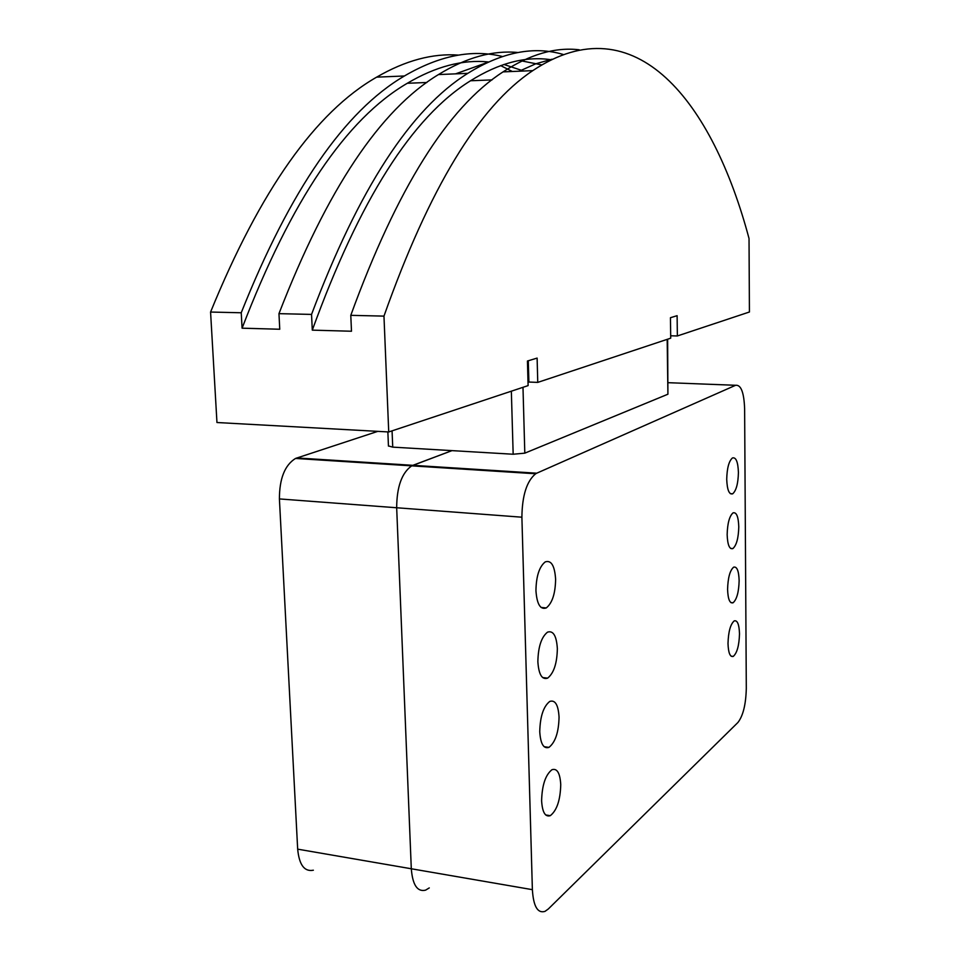 <?xml version="1.0" encoding="UTF-8"?>
<svg xmlns="http://www.w3.org/2000/svg" width="960" height="960" viewBox="0 0 960 960"><rect width="100%" height="100%" fill="white"/><g stroke="black" fill="none" stroke-linecap="round" stroke-linejoin="round"><path stroke-width="1.44" d="M377.796 431.364L295.512 458.448C284.796 465.132 279.432 478.62 279.408 498.924L297.672 849.156C299.184 864.924 304.416 871.944 313.368 870.216M536.736 473.196L735.6 385.284C741.012 384.612 744.024 392.46 744.624 408.816L746.304 688.284C745.908 704.4 743.112 715.8 737.916 722.496L548.316 908.976L544.992 911.376C537.624 913.608 533.424 906.372 532.38 889.668L521.892 517.2C522.168 495.528 526.764 481.056 535.668 473.76L536.736 473.196L412.884 465.324L451.98 450.624L411.696 465.852L412.884 465.324L296.808 457.944M521.892 517.2L396.672 507.756C396.804 486.804 401.82 472.836 411.696 465.852C401.82 472.836 396.804 486.804 396.672 507.756L411.3 868.764L396.672 507.756L279.408 498.924M429.276 887.916L425.58 890.148C417.36 892.128 412.608 884.988 411.3 868.764C412.608 884.988 417.36 892.128 425.58 890.148M528.852 382.044L537.756 382.392L670.716 338.184L670.452 317.712L677.112 315.684L677.364 335.964L749.424 312L749.028 238.512C712.896 102.804 635.832 1.968 532.788 70.632L503.064 71.88C447.744 107.484 396.984 188.64 350.784 315.336L351.492 331.236L312.3 330.144L311.544 314.412L278.964 313.656L279.756 329.244L242.088 328.188L241.236 312.768C290.208 189.912 344.604 110.988 404.412 75.984C439.392 55.512 472.02 49.02 502.308 56.484M350.784 315.336L383.964 316.116L388.728 431.964L528.108 385.608L527.436 361.02L537.12 358.092L537.756 382.392M455.604 73.848L486.96 62.616M519.552 60.48L541.656 64.884M549.924 60.276L547.512 59.328M517.98 52.512C492.948 50.076 466.452 57.42 438.48 74.568C380.184 109.788 327.012 189.48 278.964 313.656M242.088 328.188C291.108 200.532 346.176 118.896 407.304 83.268C435.804 66.456 462.84 59.34 488.388 61.956M503.916 64.464L523.62 71.016M241.236 312.768L210.576 312.048L216.96 422.52L388.728 431.964M512.328 71.484L500.64 65.604M458.628 55.104C432.708 53.16 405.384 60.504 376.644 77.148C315.636 111.972 260.28 190.272 210.576 312.048M311.544 314.412C358.764 189.096 410.856 108.744 467.82 73.344C502.056 52.092 533.82 45.792 563.088 54.432M312.3 330.144C359.58 199.908 412.332 116.784 470.544 80.76C498.996 62.952 525.816 55.944 550.992 59.736M519.264 71.196L535.836 63.768L552.036 59.22M579.216 49.788C555.348 46.944 529.968 54.3 503.064 71.88M383.964 316.116C429.276 188.256 478.884 106.428 532.788 70.632M677.364 335.964L670.692 335.784M528.9 382.044L528.276 360.768M388.44 445.932L392.736 447.132L513.168 454.236L524.808 453.156L667.92 394.212L667.632 339.204M739.5 633.816C739.14 645.552 737.052 653.088 733.248 656.412C730.104 657.24 728.352 652.944 728.004 643.524C728.364 631.728 730.44 624.18 734.232 620.88C737.412 620.064 739.176 624.372 739.5 633.816M739.14 580.62C738.816 592.14 736.776 599.52 733.056 602.784C729.78 603.66 727.956 599.184 727.584 589.38C727.92 577.812 729.936 570.396 733.644 567.168C736.956 566.316 738.792 570.792 739.14 580.62M738.78 526.848C738.48 538.152 736.5 545.4 732.852 548.592C729.456 549.504 727.56 544.86 727.152 534.66C727.464 523.296 729.432 516.036 733.056 512.856C736.5 511.968 738.408 516.636 738.78 526.848M738.42 472.488C738.144 483.588 736.224 490.692 732.66 493.824C729.144 494.772 727.164 489.936 726.72 479.328C726.996 468.18 728.916 461.052 732.456 457.944C736.02 457.02 738.012 461.868 738.42 472.488M560.748 784.632C560.328 800.16 556.848 810.492 550.308 815.664C545.244 817.248 542.34 812.292 541.608 800.784C542.04 785.172 545.496 774.804 551.988 769.692C557.136 768.096 560.064 773.076 560.748 784.632M559.056 717.108C558.708 732.228 555.348 742.308 548.976 747.36C543.624 749.088 540.552 743.88 539.748 731.748C540.108 716.544 543.444 706.428 549.768 701.424C555.204 699.684 558.3 704.916 559.056 717.108M557.352 648.636C557.052 663.36 553.812 673.188 547.632 678.132C542.004 679.992 538.74 674.52 537.864 661.728C538.164 646.92 541.38 637.068 547.512 632.16C553.236 630.3 556.524 635.796 557.352 648.636M555.612 579.216C555.372 593.544 552.264 603.12 546.264 607.944C540.36 609.936 536.916 604.188 535.944 590.7C536.184 576.3 539.28 566.7 545.22 561.9C551.232 559.908 554.7 565.68 555.612 579.216M532.38 889.668L297.672 849.156M522.984 387.312L524.808 453.156M667.92 394.212L667.176 339.36M392.064 430.848L392.736 447.132M511.344 391.176L513.168 454.236M735.6 385.284L668.22 382.692M535.668 473.76L295.512 458.448M426.876 82.5L407.304 83.268M404.412 75.984L376.644 77.148M467.82 73.344L438.48 74.568M492.06 79.908L470.544 80.76M387.864 431.916L388.452 446.112M731.1 656.184L733.248 656.412M730.848 602.58L733.056 602.784M730.596 548.412L732.852 548.592M730.356 493.668L732.66 493.824M545.688 814.956L550.308 815.664M544.152 746.712L548.976 747.36M542.604 677.544L547.632 678.132M541.068 607.44L546.264 607.944"/></g></svg>

